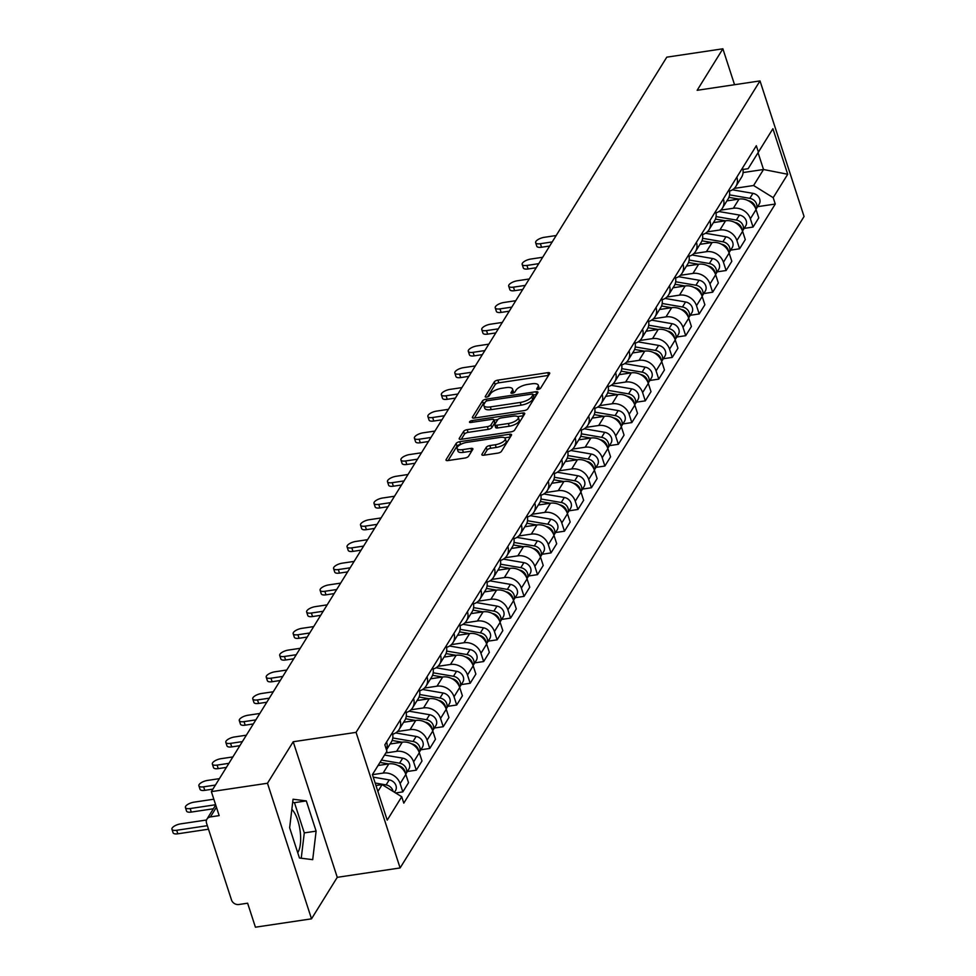 <?xml version="1.0" encoding="UTF-8"?>
<svg xmlns="http://www.w3.org/2000/svg" width="976" height="976" viewBox="0 0 976 976"><rect width="100%" height="100%" fill="white"/><g stroke="black" fill="none" stroke-linecap="round" stroke-linejoin="round"><path stroke-width="1.46" d="M538.105 389.4A2.111 0.793 -18 0 0 540.631 388.155L549.634 373.625A3.026 1.135 -18 0 0 549.744 373.113A3.026 1.135 -18 0 0 547.719 372.673L497.919 380.115A3.026 1.135 -18 0 0 494.295 381.884L485.292 396.415A2.111 0.793 -18 0 0 485.218 396.781A2.111 0.793 -18 0 0 486.634 397.086A2.111 0.793 -18 0 0 489.171 395.841L490.33 393.95A9.662 3.636 -18 0 1 501.896 388.265L506.056 387.643A9.662 3.636 -18 0 1 512.534 389.034A9.662 3.636 -18 0 1 512.193 390.693L511.034 392.572A2.111 0.793 -18 0 0 510.948 392.938A2.111 0.793 -18 0 0 512.376 393.243A2.111 0.793 -18 0 0 514.901 391.998L516.072 390.119A9.662 3.636 -18 0 1 527.638 384.422L531.786 383.8A9.662 3.636 -18 0 1 538.264 385.191A9.662 3.636 -18 0 1 537.922 386.85L536.763 388.729A2.111 0.793 -18 0 0 536.69 389.095A2.111 0.793 -18 0 0 538.105 389.4M291.848 809.372A23.997 9.04 -98.5 0 1 300.059 830.393A23.997 9.04 -98.5 0 1 297.912 852.365A23.997 9.04 -98.5 0 1 297.717 852.658M481.949 454.255A3.026 1.135 -18 0 0 481.839 454.767A3.026 1.135 -18 0 0 483.864 455.206L497.845 453.12A3.026 1.135 -18 0 0 501.457 451.339L511.461 435.211A3.026 1.135 -18 0 0 511.558 434.686A3.026 1.135 -18 0 0 509.533 434.259L459.733 441.689A3.026 1.135 -18 0 0 456.121 443.47L446.117 459.598A3.026 1.135 -18 0 0 446.008 460.123A3.026 1.135 -18 0 0 448.033 460.55L464.918 458.037A3.026 1.135 -18 0 0 468.529 456.256L472.811 449.35A3.026 1.135 -18 0 0 472.909 448.826A3.026 1.135 -18 0 0 470.883 448.399L462.514 449.643A8.076 3.038 -18 0 1 457.097 448.484A8.076 3.038 -18 0 1 467.053 442.335L499.846 437.443A8.076 3.038 -18 0 1 505.263 438.602A8.076 3.038 -18 0 1 495.308 444.751L489.842 445.568A3.026 1.135 -18 0 0 486.231 447.35L481.949 454.255L482.229 455.133M356.069 732.366L293.203 741.748L267.473 783.252L211.365 791.621L666.779 57.169L722.874 48.8L697.145 90.304L760.011 80.91L356.069 732.366L400.111 867.945L804.065 216.489L760.011 80.91M524.197 410.603A3.026 1.135 -18 0 0 527.821 408.822L537.813 392.694A3.026 1.135 -18 0 0 537.922 392.181A3.026 1.135 -18 0 0 535.897 391.742L486.085 399.184A3.026 1.135 -18 0 0 482.473 400.953L472.469 417.094A3.026 1.135 -18 0 0 472.372 417.606A3.026 1.135 -18 0 0 474.397 418.045L524.197 410.603M524.637 413.958L514.633 430.087A3.026 1.135 -18 0 1 511.021 431.868L461.209 439.298A3.026 1.135 -18 0 1 459.184 438.858A3.026 1.135 -18 0 1 459.293 438.346L463.576 431.441A3.026 1.135 -18 0 1 467.187 429.66L487.39 426.646A3.026 1.135 -18 0 0 491.001 424.865L493.844 420.29A3.026 1.135 -18 0 0 493.954 419.765A3.026 1.135 -18 0 0 491.928 419.338L470.896 422.474A2.111 0.793 -18 0 1 469.48 422.169A2.111 0.793 -18 0 1 472.079 420.558L522.721 412.994A3.026 1.135 -18 0 1 524.746 413.434A3.026 1.135 -18 0 1 524.637 413.958M267.473 783.252L311.515 918.831L255.419 927.2L247.623 903.203L238.888 904.508A6.149 5.209 -148.2 0 1 231.483 899.921L206.546 823.195A6.149 5.209 -148.2 0 1 206.961 819.108L215.708 804.993M311.515 918.831L337.257 877.326L400.111 867.945M211.365 791.621L219.161 815.619L210.426 816.924A6.149 5.209 -148.2 0 0 206.961 819.108M734.55 84.717L722.874 48.8M736.843 177.156A14.152 11.98 31.8 0 1 735.867 186.428L741.565 177.242A14.152 11.98 -148.2 0 0 742.541 167.97M720.8 210.121L733.354 208.254A14.152 11.98 31.8 0 1 750.373 218.795L756.071 209.596A14.152 11.98 -148.2 0 0 739.052 199.067L726.913 200.873M756.071 209.596L758.767 217.868L753.057 227.054L744.139 228.396M735.867 186.428A14.152 11.98 31.8 0 1 729.438 191.113M750.373 218.795L753.057 227.054M723.375 198.884A14.152 11.98 31.8 0 1 722.399 208.156L728.096 198.958A14.152 11.98 -148.2 0 0 729.072 189.686M730.67 250.112L739.588 248.782L745.286 239.596L742.602 231.324A14.152 11.98 -148.2 0 0 725.583 220.783L713.444 222.601M722.399 208.156A14.152 11.98 31.8 0 1 715.969 212.841M707.332 231.849L719.885 229.982A14.152 11.98 31.8 0 1 736.904 240.511L739.588 248.782M709.906 220.6A14.152 11.98 31.8 0 1 708.93 229.872L714.627 220.686A14.152 11.98 -148.2 0 0 715.603 211.414M717.201 271.84L726.12 270.511L731.817 261.312L729.133 253.052A14.152 11.98 -148.2 0 0 712.114 242.512L699.975 244.317M708.93 229.872A14.152 11.98 31.8 0 1 702.5 234.557M693.863 253.577L706.417 251.698A14.152 11.98 31.8 0 1 723.436 262.239L726.12 270.511M696.437 242.329A14.152 11.98 31.8 0 1 695.461 251.601L701.158 242.414A14.152 11.98 -148.2 0 0 702.134 233.142M703.72 293.569L712.651 292.227L718.348 283.04L715.664 274.768A14.152 11.98 -148.2 0 0 698.645 264.24L686.494 266.045M695.461 251.601A14.152 11.98 31.8 0 1 689.019 256.285M680.394 275.305L692.948 273.426A14.152 11.98 31.8 0 1 709.967 283.967L712.651 292.227M682.968 264.057A14.152 11.98 31.8 0 1 681.992 273.329L687.69 264.13A14.152 11.98 -148.2 0 0 688.666 254.858M690.252 315.285L699.182 313.955L704.879 304.768L702.195 296.497A14.152 11.98 -148.2 0 0 685.176 285.956L673.025 287.774M681.992 273.329A14.152 11.98 31.8 0 1 675.551 278.014M666.925 297.021L679.467 295.155A14.152 11.98 31.8 0 1 696.498 305.683L699.182 313.955M669.499 285.773A14.152 11.98 31.8 0 1 668.511 295.045L674.221 285.858A14.152 11.98 -148.2 0 0 675.197 276.586M676.783 337.013L685.713 335.683L691.411 326.496L688.727 318.225A14.152 11.98 -148.2 0 0 671.695 307.684L659.556 309.502M668.511 295.045A14.152 11.98 31.8 0 1 662.082 299.742M653.444 318.749L665.998 316.871A14.152 11.98 31.8 0 1 683.017 327.411L685.713 335.683M656.018 307.501A14.152 11.98 31.8 0 1 655.042 316.773L660.74 307.586A14.152 11.98 -148.2 0 0 661.716 298.314M663.314 358.741L672.244 357.411L677.942 348.212L675.246 339.941A14.152 11.98 -148.2 0 0 658.227 329.412L646.088 331.218M655.042 316.773A14.152 11.98 31.8 0 1 648.613 321.458M639.975 340.478L652.529 338.599A14.152 11.98 31.8 0 1 669.548 349.14L672.244 357.411M642.55 329.229A14.152 11.98 31.8 0 1 641.574 338.501L647.271 329.302A14.152 11.98 -148.2 0 0 648.247 320.03M649.845 380.457L658.763 379.127L664.461 369.941L661.777 361.669A14.152 11.98 -148.2 0 0 644.758 351.128L632.619 352.946M641.574 338.501A14.152 11.98 31.8 0 1 635.144 343.186M626.507 362.194L639.06 360.327A14.152 11.98 31.8 0 1 656.079 370.856L658.763 379.127M629.081 350.945A14.152 11.98 31.8 0 1 628.105 360.217L633.802 351.031A14.152 11.98 -148.2 0 0 634.778 341.759M636.376 402.185L645.295 400.855L650.992 391.669L648.308 383.397A14.152 11.98 -148.2 0 0 631.289 372.856L619.15 374.674M628.105 360.217A14.152 11.98 31.8 0 1 621.675 364.914M613.038 383.922L625.592 382.043A14.152 11.98 31.8 0 1 642.611 392.584L645.295 400.855M615.612 372.673A14.152 11.98 31.8 0 1 614.636 381.945L620.333 372.759A14.152 11.98 -148.2 0 0 621.309 363.487M622.908 423.913L631.826 422.584L637.523 413.385L634.839 405.113A14.152 11.98 -148.2 0 0 617.82 394.585L605.681 396.39M614.636 381.945A14.152 11.98 31.8 0 1 608.194 386.63M599.569 405.65L612.123 403.771A14.152 11.98 31.8 0 1 629.142 414.312L631.826 422.584M602.143 394.402A14.152 11.98 31.8 0 1 601.167 403.674L606.865 394.475A14.152 11.98 -148.2 0 0 607.841 385.203M609.427 445.642L618.357 444.3L624.054 435.113L621.37 426.841A14.152 11.98 -148.2 0 0 604.351 416.301L592.2 418.118M601.167 403.674A14.152 11.98 31.8 0 1 594.726 408.358M586.1 427.366L598.654 425.499A14.152 11.98 31.8 0 1 615.673 436.028L618.357 444.3M588.674 416.118A14.152 11.98 31.8 0 1 587.698 425.402L593.396 416.203A14.152 11.98 -148.2 0 0 594.372 406.931M595.958 467.358L604.888 466.028L610.586 456.841L607.902 448.57A14.152 11.98 -148.2 0 0 590.883 438.029L578.731 439.847M587.698 425.402A14.152 11.98 31.8 0 1 581.257 430.087M572.631 449.094L585.173 447.215A14.152 11.98 31.8 0 1 602.204 457.756L604.888 466.028M575.193 437.846A14.152 11.98 31.8 0 1 574.217 447.118L579.927 437.931A14.152 11.98 -148.2 0 0 580.903 428.659M582.489 489.086L591.419 487.756L597.117 478.557L594.433 470.286A14.152 11.98 -148.2 0 0 577.402 459.757L565.263 461.563M574.217 447.118A14.152 11.98 31.8 0 1 567.788 451.803M559.15 470.822L571.704 468.944A14.152 11.98 31.8 0 1 588.723 479.484L591.419 487.756M561.725 459.574A14.152 11.98 31.8 0 1 560.749 468.846L566.446 459.659A14.152 11.98 -148.2 0 0 567.422 450.375M569.02 510.814L577.938 509.472L583.648 500.285L580.952 492.014A14.152 11.98 -148.2 0 0 563.933 481.473L551.794 483.291M560.749 468.846A14.152 11.98 31.8 0 1 554.319 473.531M545.682 492.538L558.235 490.672A14.152 11.98 31.8 0 1 575.254 501.2L577.938 509.472M548.256 481.302A14.152 11.98 31.8 0 1 547.28 490.574L552.977 481.375A14.152 11.98 -148.2 0 0 553.953 472.103M555.551 532.53L564.47 531.2L570.167 522.014L567.483 513.742A14.152 11.98 -148.2 0 0 550.464 503.201L538.325 505.019M547.28 490.574A14.152 11.98 31.8 0 1 540.85 495.259M532.213 514.267L544.767 512.388A14.152 11.98 31.8 0 1 561.786 522.929L564.47 531.2M534.787 503.018A14.152 11.98 31.8 0 1 533.811 512.29L539.508 503.104A14.152 11.98 -148.2 0 0 540.484 493.832M542.083 554.258L551.001 552.928L556.698 543.73L554.014 535.458A14.152 11.98 -148.2 0 0 536.995 524.929L524.856 526.735M533.811 512.29A14.152 11.98 31.8 0 1 527.382 516.975M518.744 535.995L531.298 534.116A14.152 11.98 31.8 0 1 548.317 544.657L551.001 552.928M521.318 524.746A14.152 11.98 31.8 0 1 520.342 534.018L526.04 524.832A14.152 11.98 -148.2 0 0 527.016 515.56M528.614 575.986L537.532 574.644L543.229 565.458L540.545 557.186A14.152 11.98 -148.2 0 0 523.526 546.645L511.387 548.463M520.342 534.018A14.152 11.98 31.8 0 1 513.901 538.703M505.275 557.711L517.829 555.844A14.152 11.98 31.8 0 1 534.848 566.385L537.532 574.644M507.849 546.475A14.152 11.98 31.8 0 1 506.873 555.747L512.571 546.548A14.152 11.98 -148.2 0 0 513.547 537.276M515.133 597.702L524.063 596.373L529.761 587.186L527.077 578.914A14.152 11.98 -148.2 0 0 510.058 568.374L497.906 570.191M506.873 555.747A14.152 11.98 31.8 0 1 500.432 560.431M491.806 579.439L504.36 577.572A14.152 11.98 31.8 0 1 521.379 588.101L524.063 596.373M494.381 568.191A14.152 11.98 31.8 0 1 493.405 577.463L499.102 568.276A14.152 11.98 -148.2 0 0 500.078 559.004M501.664 619.431L510.594 618.101L516.292 608.902L513.608 600.643A14.152 11.98 -148.2 0 0 496.589 590.102L484.438 591.907M493.405 577.463A14.152 11.98 31.8 0 1 486.963 582.147M478.338 601.167L490.879 599.288A14.152 11.98 31.8 0 1 507.898 609.829L510.594 618.101M480.9 589.919A14.152 11.98 31.8 0 1 479.924 599.191L485.633 590.004A14.152 11.98 -148.2 0 0 486.609 580.732M488.195 641.159L497.126 639.817L502.823 630.63L500.127 622.359A14.152 11.98 -148.2 0 0 483.108 611.83L470.969 613.636M479.924 599.191A14.152 11.98 31.8 0 1 473.494 603.876M464.857 622.895L477.41 621.017A14.152 11.98 31.8 0 1 494.429 631.557L497.126 639.817M467.431 611.647A14.152 11.98 31.8 0 1 466.455 620.919L472.152 611.72A14.152 11.98 -148.2 0 0 473.128 602.448M474.726 662.875L483.645 661.545L489.354 652.358L486.658 644.087A14.152 11.98 -148.2 0 0 469.639 633.546L457.5 635.364M466.455 620.919A14.152 11.98 31.8 0 1 460.025 625.604M451.388 644.611L463.942 642.745A14.152 11.98 31.8 0 1 480.961 653.273L483.645 661.545M453.962 633.363A14.152 11.98 31.8 0 1 452.986 642.635L458.683 633.448A14.152 11.98 -148.2 0 0 459.659 624.176M461.258 684.603L470.176 683.273L475.873 674.074L473.189 665.815A14.152 11.98 -148.2 0 0 456.17 655.274L444.031 657.092M452.986 642.635A14.152 11.98 31.8 0 1 446.557 647.332M437.919 666.34L450.473 664.461A14.152 11.98 31.8 0 1 467.492 675.002L470.176 683.273M440.493 655.091A14.152 11.98 31.8 0 1 439.517 664.363L445.215 655.177A14.152 11.98 -148.2 0 0 446.191 645.905M447.789 706.331L456.707 705.001L462.404 695.803L459.72 687.531A14.152 11.98 -148.2 0 0 442.701 677.002L430.562 678.808M439.517 664.363A14.152 11.98 31.8 0 1 433.088 669.048M424.45 688.068L437.004 686.189A14.152 11.98 31.8 0 1 454.023 696.73L456.707 705.001M427.024 676.819A14.152 11.98 31.8 0 1 426.048 686.091L431.746 676.893A14.152 11.98 -148.2 0 0 432.722 667.621M434.308 728.047L443.238 726.717L448.936 717.531L446.252 709.259A14.152 11.98 -148.2 0 0 429.233 698.718L417.094 700.536M426.048 686.091A14.152 11.98 31.8 0 1 419.607 690.776M410.981 709.784L423.535 707.917A14.152 11.98 31.8 0 1 440.554 718.446L443.238 726.717M413.556 698.535A14.152 11.98 31.8 0 1 412.58 707.807L418.277 698.621A14.152 11.98 -148.2 0 0 419.253 689.349M420.839 749.775L429.769 748.446L435.467 739.259L432.783 730.987A14.152 11.98 -148.2 0 0 415.764 720.447L403.613 722.264M412.58 707.807A14.152 11.98 31.8 0 1 406.138 712.504M397.513 731.512L410.066 729.633A14.152 11.98 31.8 0 1 427.085 740.174L429.769 748.446M400.087 720.264A14.152 11.98 31.8 0 1 399.099 729.536L404.808 720.349A14.152 11.98 -148.2 0 0 405.784 711.077M407.37 771.504L416.301 770.174L421.998 760.975L419.314 752.703A14.152 11.98 -148.2 0 0 402.295 742.175L390.144 743.98M399.099 729.536A14.152 11.98 31.8 0 1 392.669 734.22M385.825 752.972L396.585 751.361A14.152 11.98 31.8 0 1 413.604 761.902L416.301 770.174M386.496 749.873L391.327 742.065A14.152 11.98 -148.2 0 0 392.315 732.793M395.622 792.976L402.832 791.89L408.529 782.703L405.833 774.432A14.152 11.98 -148.2 0 0 388.814 763.891L378.078 765.501M386.606 741.992A14.152 11.98 31.8 0 1 386.435 749.69M372.442 774.676L383.117 773.09A14.152 11.98 31.8 0 1 400.136 783.618L402.832 791.89M734.269 188.405L753.594 185.513L763.525 169.507L758.059 152.695L748.128 168.702L742.919 169.482M743.09 172.557L763.525 169.507L787.705 174.265L773.199 197.664L753.594 185.513M748.128 168.702L772.907 128.71L787.705 174.265M377.883 791.426L382.116 784.606L401.722 796.745L403.796 803.126L775.273 204.033L773.199 197.664M401.722 796.745L387.216 820.145L372.417 774.59L386.923 751.203L372.429 774.615M758.401 152.11L756.327 145.729L384.849 744.822L386.923 751.203M293.203 741.748L337.257 877.326M299.449 858.002L312.698 859.661L316.114 831.125L306.305 800.906L293.056 799.234L289.64 827.782L299.449 858.002M382.116 784.606L375.967 785.521M757.608 206.668L775.273 204.033M772.907 128.71L758.059 152.695M301.242 858.221L304.28 832.894L294.459 802.675L292.678 802.455M294.459 802.675L306.305 800.906M304.28 832.894L316.114 831.125M539.02 389.168A9.662 3.636 -18 0 0 539.142 387.899L538.264 385.191M513.278 393.011A9.662 3.636 -18 0 0 513.413 391.742L512.534 389.034M548.549 375.394L498.797 382.824A3.026 1.135 -18 0 0 495.186 384.605L487.585 396.842M485.072 402.441A3.026 1.135 -18 0 0 483.352 403.674L474.446 418.033M536.727 394.463L533.262 394.975M533.006 394.78A2.111 0.793 -18 0 0 533.079 394.414A2.111 0.793 -18 0 0 531.664 394.109L487.951 400.636A2.111 0.793 -18 0 0 485.414 401.88L484.194 403.869A9.662 3.636 -18 0 0 483.852 405.528A9.662 3.636 -18 0 0 490.33 406.919L520.22 402.454A9.662 3.636 -18 0 0 531.786 396.756L533.006 394.78L533.896 397.488A2.111 0.793 -18 0 0 533.97 397.122A2.111 0.793 -18 0 0 533.689 396.878M483.852 405.528L484.73 408.236A9.662 3.636 -18 0 0 491.209 409.627L490.33 406.919M533.896 397.488L532.664 399.477A9.662 3.636 -18 0 1 521.099 405.174L491.209 409.627M461.27 439.285L464.454 434.149L463.576 431.441M494.442 422.12A3.026 1.135 -18 0 1 494.832 422.474A3.026 1.135 -18 0 1 494.722 422.998L491.88 427.573A3.026 1.135 -18 0 1 488.268 429.355L468.065 432.368A3.026 1.135 -18 0 0 464.454 434.149M494.063 420.119L497.821 419.558M517.646 416.593L523.539 415.715M508.35 423.511A8.076 3.038 -18 0 0 518.305 417.362A8.076 3.038 -18 0 0 512.888 416.203L501.335 417.923A3.026 1.135 -18 0 0 497.711 419.704L494.881 424.292A3.026 1.135 -18 0 0 494.771 424.804A3.026 1.135 -18 0 0 496.796 425.243L508.35 423.511L509.228 426.231A8.076 3.038 -18 0 0 519.183 420.07L518.305 417.362M495.759 427A3.026 1.135 -18 0 0 495.649 427.525A3.026 1.135 -18 0 0 497.675 427.952L496.796 425.243M509.228 426.231L497.675 427.952M505.263 438.602L506.141 441.311A8.076 3.038 -18 0 1 496.186 447.459L490.721 448.277A3.026 1.135 -18 0 0 487.109 450.058L483.925 455.194M457.097 448.484L457.988 451.193A8.076 3.038 -18 0 0 463.405 452.364L462.514 449.643M471.713 451.119L463.405 452.364M460.782 444.373L460.611 444.397A3.026 1.135 -18 0 0 457 446.178L448.094 460.55M510.363 436.98L504.604 437.834M728.901 197.372L738.881 199.092M748.287 200.714L748.348 200.714A7.698 6.515 31.8 0 1 755.424 207.973M556.186 235.533L544.364 237.302A7.076 2.66 -18 0 0 535.641 242.695A7.076 2.66 -18 0 0 540.387 243.707L552.209 241.938M729.56 194.858L749.812 198.348A7.698 6.515 31.8 0 1 756.071 209.145A7.698 6.515 31.8 0 1 755.973 209.303M732.451 189.808L752.923 193.346A7.698 6.515 31.8 0 1 759.182 204.13L756.071 209.145M549.683 246.013L541.534 247.233A7.076 2.66 162 0 1 536.788 246.22L535.641 242.695M715.432 219.088L725.412 220.808M734.818 222.43L734.867 222.443A7.698 6.515 31.8 0 1 741.955 229.702M542.717 257.261L530.895 259.03A7.076 2.66 -18 0 0 522.172 264.423A7.076 2.66 -18 0 0 526.918 265.435L538.74 263.666M716.091 216.587L736.343 220.076A7.698 6.515 31.8 0 1 742.602 230.873A7.698 6.515 31.8 0 1 742.504 231.019M718.983 211.536L739.454 215.062A7.698 6.515 31.8 0 1 745.713 225.859L742.602 230.873M536.214 267.741L528.065 268.961A7.076 2.66 162 0 1 523.319 267.936L522.172 264.423M701.964 240.816L711.931 242.536M721.349 244.159L721.398 244.171A7.698 6.515 31.8 0 1 728.486 251.418M529.236 278.99L517.426 280.746A7.076 2.66 -18 0 0 508.703 286.139A7.076 2.66 -18 0 0 513.449 287.151L525.271 285.395M702.61 238.303L722.874 241.804A7.698 6.515 31.8 0 1 729.133 252.601A7.698 6.515 31.8 0 1 729.035 252.747M705.514 233.264L725.973 236.79A7.698 6.515 31.8 0 1 732.232 247.587L729.133 252.601M522.746 289.469L514.596 290.677A7.076 2.66 162 0 1 509.85 289.665L508.703 286.139M688.495 262.544L698.462 264.264M707.929 265.899L707.929 265.899A7.698 6.515 31.8 0 1 715.018 273.146M515.767 300.706L503.958 302.475A7.076 2.66 -18 0 0 495.235 307.867A7.076 2.66 -18 0 0 499.98 308.88L511.802 307.123M689.141 260.031L709.393 263.52A7.698 6.515 31.8 0 1 715.664 274.317A7.698 6.515 31.8 0 1 715.567 274.476M692.045 254.98L712.504 258.518A7.698 6.515 31.8 0 1 718.763 269.303L715.664 274.317M509.277 311.185L501.127 312.405A7.076 2.66 162 0 1 496.381 311.393L495.235 307.867M675.014 284.26L684.993 285.98M694.461 287.615L694.461 287.615A7.698 6.515 31.8 0 1 701.549 294.874M502.298 322.434L490.477 324.203A7.076 2.66 -18 0 0 481.766 329.595A7.076 2.66 -18 0 0 486.512 330.608L498.333 328.839M675.673 281.759L695.925 285.248A7.698 6.515 31.8 0 1 702.183 296.045A7.698 6.515 31.8 0 1 702.086 296.192M678.564 276.708L699.036 280.234A7.698 6.515 31.8 0 1 705.294 291.031L702.183 296.045M495.808 332.914L487.658 334.134A7.076 2.66 162 0 1 482.913 333.109L481.766 329.595M661.545 305.988L671.525 307.708M680.943 309.331L680.992 309.343A7.698 6.515 31.8 0 1 688.08 316.59M488.83 344.162L477.008 345.919A7.076 2.66 -18 0 0 468.297 351.311A7.076 2.66 -18 0 0 473.043 352.336L484.852 350.567M662.204 303.487L682.456 306.976A7.698 6.515 31.8 0 1 688.714 317.773A7.698 6.515 31.8 0 1 688.617 317.92M665.095 298.436L685.567 301.962A7.698 6.515 31.8 0 1 691.825 312.759L688.714 317.773M482.327 354.642L474.19 355.85A7.076 2.66 162 0 1 469.444 354.837L468.297 351.311M648.076 327.716L658.056 329.437M667.474 331.059L667.523 331.071A7.698 6.515 31.8 0 1 674.599 338.318M475.361 365.89L463.539 367.647A7.076 2.66 -18 0 0 454.828 373.039A7.076 2.66 -18 0 0 459.562 374.052L471.384 372.295M648.735 325.203L668.987 328.705A7.698 6.515 31.8 0 1 675.246 339.489A7.698 6.515 31.8 0 1 675.148 339.648M651.626 320.152L672.098 323.69A7.698 6.515 31.8 0 1 678.357 334.475L675.246 339.489M468.858 376.358L460.709 377.578A7.076 2.66 162 0 1 455.963 376.565L454.828 373.039M634.607 349.432L644.587 351.153M653.993 352.787L654.054 352.787A7.698 6.515 31.8 0 1 661.13 360.046M461.892 387.606L450.07 389.375A7.076 2.66 -18 0 0 441.347 394.768A7.076 2.66 -18 0 0 446.093 395.78L457.915 394.011M635.266 346.931L655.518 350.421A7.698 6.515 31.8 0 1 661.777 361.218A7.698 6.515 31.8 0 1 661.679 361.364M638.158 341.881L658.629 345.406A7.698 6.515 31.8 0 1 664.888 356.203L661.777 361.218M455.389 398.086L447.24 399.306A7.076 2.66 162 0 1 442.494 398.293L441.347 394.768M621.139 371.161L631.118 372.881M640.524 374.503L640.573 374.516A7.698 6.515 31.8 0 1 647.661 381.762M448.423 409.334L436.601 411.103A7.076 2.66 -18 0 0 427.878 416.484A7.076 2.66 -18 0 0 432.624 417.508L444.446 415.739M621.785 368.66L642.049 372.149A7.698 6.515 31.8 0 1 648.308 382.946A7.698 6.515 31.8 0 1 648.21 383.092M624.689 363.609L645.148 367.135A7.698 6.515 31.8 0 1 651.419 377.932L648.308 382.946M441.921 419.814L433.771 421.034A7.076 2.66 162 0 1 429.025 420.009L427.878 416.484M607.67 392.889L617.637 394.609M627.104 396.244L627.104 396.244A7.698 6.515 31.8 0 1 634.193 403.491M434.942 431.063L423.133 432.819A7.076 2.66 -18 0 0 414.41 438.212A7.076 2.66 -18 0 0 419.155 439.224L430.977 437.468M608.316 390.376L628.581 393.877A7.698 6.515 31.8 0 1 634.839 404.662A7.698 6.515 31.8 0 1 634.742 404.82M611.22 385.325L631.679 388.863A7.698 6.515 31.8 0 1 637.938 399.648L634.839 404.662M428.452 441.53L420.302 442.75A7.076 2.66 162 0 1 415.556 441.738L414.41 438.212M594.201 414.617L604.168 416.337M613.636 417.96L613.636 417.96A7.698 6.515 31.8 0 1 620.724 425.219M421.473 452.779L409.652 454.548A7.076 2.66 -18 0 0 400.941 459.94A7.076 2.66 -18 0 0 405.687 460.953L417.508 459.184M594.848 412.104L615.1 415.593A7.698 6.515 31.8 0 1 621.358 426.39A7.698 6.515 31.8 0 1 621.273 426.549M597.751 407.053L618.211 410.579A7.698 6.515 31.8 0 1 624.469 421.376L621.358 426.39M414.983 463.258L406.833 464.478A7.076 2.66 162 0 1 402.088 463.466L400.941 459.94M580.72 436.333L590.7 438.053M600.118 439.676L600.167 439.688A7.698 6.515 31.8 0 1 607.255 446.947M408.005 474.507L396.183 476.276A7.076 2.66 -18 0 0 387.472 481.656A7.076 2.66 -18 0 0 392.218 482.681L404.04 480.912M581.379 433.832L601.631 437.321A7.698 6.515 31.8 0 1 607.889 448.118A7.698 6.515 31.8 0 1 607.792 448.265M584.27 428.781L604.742 432.307A7.698 6.515 31.8 0 1 611 443.104L607.889 448.118M401.514 484.987L393.365 486.207A7.076 2.66 162 0 1 388.619 485.182L387.472 481.656M567.251 458.061L577.231 459.781M586.649 461.404L586.698 461.416A7.698 6.515 31.8 0 1 593.786 468.663M394.536 496.235L382.714 497.992A7.076 2.66 -18 0 0 374.003 503.384A7.076 2.66 -18 0 0 378.749 504.397L390.559 502.64M567.91 455.548L588.162 459.049A7.698 6.515 31.8 0 1 594.421 469.834A7.698 6.515 31.8 0 1 594.323 469.993M570.801 450.497L591.273 454.035A7.698 6.515 31.8 0 1 597.532 464.832L594.421 469.834M388.033 506.715L379.884 507.923A7.076 2.66 162 0 1 375.15 506.91L374.003 503.384M553.782 479.789L563.762 481.51M573.168 483.132L573.229 483.132A7.698 6.515 31.8 0 1 580.305 490.391M381.067 517.951L369.245 519.72A7.076 2.66 -18 0 0 360.534 525.112A7.076 2.66 -18 0 0 365.268 526.125L377.09 524.356M554.441 477.276L574.693 480.765A7.698 6.515 31.8 0 1 580.952 491.562A7.698 6.515 31.8 0 1 580.854 491.721M557.333 472.225L577.804 475.751A7.698 6.515 31.8 0 1 584.063 486.548L580.952 491.562M374.564 528.431L366.415 529.651A7.076 2.66 162 0 1 361.669 528.638L360.534 525.112M540.314 501.505L550.293 503.226M559.699 504.848L559.748 504.86A7.698 6.515 31.8 0 1 566.836 512.119M367.598 539.679L355.776 541.448A7.076 2.66 -18 0 0 347.053 546.828A7.076 2.66 -18 0 0 351.799 547.853L363.621 546.084M540.972 499.004L561.224 502.494A7.698 6.515 31.8 0 1 567.483 513.291A7.698 6.515 31.8 0 1 567.385 513.437M543.864 493.954L564.335 497.479A7.698 6.515 31.8 0 1 570.594 508.276L567.483 513.291M361.096 550.159L352.946 551.379A7.076 2.66 162 0 1 348.2 550.354L347.053 546.828M526.845 523.234L536.824 524.954M546.231 526.576L546.279 526.589A7.698 6.515 31.8 0 1 553.368 533.835M354.129 561.407L342.308 563.164A7.076 2.66 -18 0 0 333.585 568.557A7.076 2.66 -18 0 0 338.33 569.569L350.152 567.812M527.491 520.72L547.756 524.222A7.698 6.515 31.8 0 1 554.014 535.019A7.698 6.515 31.8 0 1 553.917 535.165M530.395 515.67L550.854 519.208A7.698 6.515 31.8 0 1 557.125 530.005L554.014 535.019M347.627 571.887L339.477 573.095A7.076 2.66 162 0 1 334.731 572.082L333.585 568.557M513.376 544.962L523.343 546.682M532.762 548.305L532.811 548.305A7.698 6.515 31.8 0 1 539.899 555.564M340.648 583.123L328.839 584.892A7.076 2.66 -18 0 0 320.116 590.285A7.076 2.66 -18 0 0 324.862 591.297L336.683 589.528M514.023 542.449L534.287 545.938A7.698 6.515 31.8 0 1 540.545 556.735A7.698 6.515 31.8 0 1 540.448 556.893M516.926 537.398L537.386 540.924A7.698 6.515 31.8 0 1 543.644 551.721L540.545 556.735M334.158 593.603L326.008 594.823A7.076 2.66 162 0 1 321.263 593.811L320.116 590.285M499.907 566.678L509.875 568.398M519.293 570.021L519.342 570.033A7.698 6.515 31.8 0 1 526.43 577.292M327.18 604.852L315.358 606.621A7.076 2.66 -18 0 0 306.647 612.001A7.076 2.66 -18 0 0 311.393 613.026L323.215 611.257M500.554 564.177L520.806 567.666A7.698 6.515 31.8 0 1 527.064 578.463A7.698 6.515 31.8 0 1 526.967 578.609M503.457 559.126L523.917 562.652A7.698 6.515 31.8 0 1 530.175 573.449L527.064 578.463M320.689 615.331L312.54 616.551A7.076 2.66 162 0 1 307.794 615.527L306.647 612.001M486.426 588.406L496.406 590.126M505.824 591.749L505.873 591.761A7.698 6.515 31.8 0 1 512.961 599.008M313.711 626.58L301.889 628.337A7.076 2.66 -18 0 0 293.178 633.729A7.076 2.66 -18 0 0 297.924 634.742L309.734 632.985M487.085 585.893L507.337 589.394A7.698 6.515 31.8 0 1 513.596 600.191A7.698 6.515 31.8 0 1 513.498 600.338M489.976 580.854L510.448 584.38A7.698 6.515 31.8 0 1 516.707 595.177L513.596 600.191M307.208 637.06L299.071 638.267A7.076 2.66 162 0 1 294.325 637.255L293.178 633.729M472.957 610.134L482.937 611.854M492.355 613.477L492.404 613.489A7.698 6.515 31.8 0 1 499.492 620.736M300.242 648.296L288.42 650.065A7.076 2.66 -18 0 0 279.709 655.457A7.076 2.66 -18 0 0 284.455 656.47L296.265 654.713M473.616 607.621L493.868 611.11A7.698 6.515 31.8 0 1 500.127 621.907A7.698 6.515 31.8 0 1 500.029 622.066M476.508 602.57L496.979 606.108A7.698 6.515 31.8 0 1 503.238 616.893L500.127 621.907M293.739 658.776L285.59 659.996A7.076 2.66 162 0 1 280.856 658.983L279.709 655.457M459.489 631.85L469.468 633.57M478.874 635.193L478.935 635.205A7.698 6.515 31.8 0 1 486.011 642.464M286.773 670.024L274.951 671.793A7.076 2.66 -18 0 0 266.228 677.185A7.076 2.66 -18 0 0 270.974 678.198L282.796 676.429M460.147 629.349L480.399 632.838A7.698 6.515 31.8 0 1 486.658 643.635A7.698 6.515 31.8 0 1 486.56 643.782M463.039 624.298L483.51 627.824A7.698 6.515 31.8 0 1 489.769 638.621L486.658 643.635M280.271 680.504L272.121 681.724A7.076 2.66 162 0 1 267.375 680.699L266.228 677.185M446.02 653.578L455.999 655.299M465.454 656.946L465.454 656.933A7.698 6.515 31.8 0 1 472.543 664.18M273.304 691.752L261.483 693.509A7.076 2.66 -18 0 0 252.76 698.901A7.076 2.66 -18 0 0 257.505 699.926L269.327 698.157M446.679 651.077L466.931 654.567A7.698 6.515 31.8 0 1 473.189 665.364A7.698 6.515 31.8 0 1 473.092 665.51M449.57 646.027L470.042 649.552A7.698 6.515 31.8 0 1 476.3 660.349L473.189 665.364M266.802 702.232L258.652 703.44A7.076 2.66 162 0 1 253.906 702.427L252.76 698.901M432.551 675.307L442.518 677.027M451.937 678.649L451.986 678.662A7.698 6.515 31.8 0 1 459.074 685.908M259.823 713.468L248.014 715.237A7.076 2.66 -18 0 0 239.291 720.63A7.076 2.66 -18 0 0 244.037 721.642L255.858 719.885M433.198 672.793L453.462 676.295A7.698 6.515 31.8 0 1 459.72 687.08A7.698 6.515 31.8 0 1 459.623 687.238M436.101 667.743L456.561 671.281A7.698 6.515 31.8 0 1 462.831 682.065L459.72 687.08M253.333 723.948L245.183 725.168A7.076 2.66 162 0 1 240.438 724.155L239.291 720.63M419.082 697.023L429.05 698.743M438.468 700.378L438.517 700.378A7.698 6.515 31.8 0 1 445.605 707.637M246.355 735.196L234.545 736.965A7.076 2.66 -18 0 0 225.822 742.358A7.076 2.66 -18 0 0 230.568 743.37L242.39 741.601M419.729 694.522L439.981 698.011A7.698 6.515 31.8 0 1 446.252 708.808A7.698 6.515 31.8 0 1 446.154 708.954M422.632 689.471L443.092 692.997A7.698 6.515 31.8 0 1 449.35 703.794L446.252 708.808M239.864 745.676L231.715 746.896A7.076 2.66 162 0 1 226.969 745.884L225.822 742.358M405.613 718.751L415.581 720.471M424.999 722.094L425.048 722.106A7.698 6.515 31.8 0 1 432.136 729.353M232.886 756.925L221.064 758.681A7.076 2.66 -18 0 0 212.353 764.074A7.076 2.66 -18 0 0 217.099 765.099L228.921 763.33M406.26 716.25L426.512 719.739A7.698 6.515 31.8 0 1 432.771 730.536A7.698 6.515 31.8 0 1 432.673 730.682M409.164 711.199L429.623 714.725A7.698 6.515 31.8 0 1 435.882 725.522L432.771 730.536M226.395 767.404L218.246 768.612A7.076 2.66 162 0 1 213.5 767.6L212.353 764.074M392.132 740.479L402.112 742.199M411.53 743.822L411.579 743.834A7.698 6.515 31.8 0 1 418.667 751.081M219.417 778.653L207.595 780.41A7.076 2.66 -18 0 0 198.884 785.802A7.076 2.66 -18 0 0 203.63 786.815L215.44 785.058M392.791 737.966L413.043 741.467A7.698 6.515 31.8 0 1 419.302 752.252A7.698 6.515 31.8 0 1 419.204 752.411M395.683 732.915L416.154 736.453A7.698 6.515 31.8 0 1 422.413 747.238L419.302 752.252M212.914 789.12L204.777 790.34A7.076 2.66 162 0 1 200.031 789.328L198.884 785.802M379.969 762.427L388.643 763.927M398.11 765.55L398.11 765.55A7.698 6.515 31.8 0 1 405.186 772.809M213.829 799.198L194.126 802.138A7.076 2.66 -18 0 0 185.416 807.53A7.076 2.66 -18 0 0 190.161 808.543L215.635 804.736M381.445 760.06L399.574 763.183A7.698 6.515 31.8 0 1 405.833 773.98A7.698 6.515 31.8 0 1 405.735 774.139M384.544 755.046L402.685 758.169A7.698 6.515 31.8 0 1 408.944 768.966L405.833 773.98M213.366 808.775L191.296 812.069A7.076 2.66 162 0 1 186.55 811.056L185.416 807.53M206.534 819.999L180.658 823.866A7.076 2.66 -18 0 0 171.935 829.246A7.076 2.66 -18 0 0 176.68 830.271L207.363 825.684M375.15 783.02L386.106 784.911A7.698 6.515 31.8 0 1 393.084 791.402M373.247 777.14L389.217 779.897A7.698 6.515 31.8 0 1 395.475 790.694L394.487 792.268M208.51 829.21L177.827 833.797A7.076 2.66 162 0 1 173.081 832.772L171.935 829.246M413.604 761.902L419.314 752.703M427.085 740.174L432.783 730.987M440.554 718.446L446.252 709.259M454.023 696.73L459.72 687.531M467.492 675.002L473.189 665.815M480.961 653.273L486.658 644.087M494.429 631.557L500.127 622.359M507.898 609.829L513.608 600.643M521.379 588.101L527.077 578.914M534.848 566.385L540.545 557.186M548.317 544.657L554.014 535.458M561.786 522.929L567.483 513.742M575.254 501.2L580.952 492.014M588.723 479.484L594.433 470.286M602.204 457.756L607.902 448.57M615.673 436.028L621.37 426.841M629.142 414.312L634.839 405.113M642.611 392.584L648.308 383.397M656.079 370.856L661.777 361.669M669.548 349.14L675.246 339.941M683.017 327.411L688.727 318.225M696.498 305.683L702.195 296.497M709.967 283.967L715.664 274.768M723.436 262.239L729.133 253.052M736.904 240.511L742.602 231.324M400.136 783.618L405.833 774.432M383.117 773.09L388.814 763.891M396.585 751.361L402.295 742.175M410.066 729.633L415.764 720.447M423.535 707.917L429.233 698.718M437.004 686.189L442.701 677.002M450.473 664.461L456.17 655.274M463.942 642.745L469.639 633.546M477.41 621.017L483.108 611.83M490.879 599.288L496.589 590.102M504.36 577.572L510.058 568.374M517.829 555.844L523.526 546.645M531.298 534.116L536.995 524.929M544.767 512.388L550.464 503.201M558.235 490.672L563.933 481.473M571.704 468.944L577.402 459.757M585.173 447.215L590.883 438.029M598.654 425.499L604.351 416.301M612.123 403.771L617.82 394.585M625.592 382.043L631.289 372.856M639.06 360.327L644.758 351.128M652.529 338.599L658.227 329.412M665.998 316.871L671.695 307.684M679.467 295.155L685.176 285.956M692.948 273.426L698.645 264.24M706.417 251.698L712.114 242.512M719.885 229.982L725.583 220.783M733.354 208.254L739.052 199.067M216.44 807.225L210.426 816.924M538.715 389.265L537.922 386.85M511.229 393.182L511.034 392.572M512.973 393.108L512.193 390.693M485.499 397.025L485.292 396.415M495.186 384.605L494.295 381.884M498.797 382.824L497.919 380.115M548.585 375.333L547.719 372.673M536.959 389.351L536.763 388.729M472.762 417.972L472.469 417.094M483.352 403.674L482.473 400.953M486.682 401.002L486.085 399.184M536.763 394.402L535.897 391.742M521.099 405.174L520.22 402.454M532.664 399.477L531.786 396.756M459.586 439.224L459.293 438.346M468.065 432.368L467.187 429.66M488.268 429.355L487.39 426.646M491.88 427.573L491.001 424.865M494.722 422.998L493.844 420.29M472.616 422.218L472.079 420.558M523.575 415.654L522.721 412.994M487.109 450.058L486.231 447.35M490.721 448.277L489.842 445.568M496.186 447.459L495.308 444.751M471.75 451.058L470.883 448.399M446.398 460.477L446.117 459.598M457 446.178L456.121 443.47M460.611 444.397L459.733 441.689M510.399 436.906L509.533 434.259M752.923 193.346L749.812 198.348M541.534 247.233L540.387 243.707M739.454 215.062L736.343 220.076M528.065 268.961L526.918 265.435M725.973 236.79L722.874 241.804M514.596 290.677L513.449 287.151M712.504 258.518L709.393 263.52M501.127 312.405L499.98 308.88M699.036 280.234L695.925 285.248M487.658 334.134L486.512 330.608M685.567 301.962L682.456 306.976M474.19 355.85L473.043 352.336M672.098 323.69L668.987 328.705M460.709 377.578L459.562 374.052M658.629 345.406L655.518 350.421M447.24 399.306L446.093 395.78M645.148 367.135L642.049 372.149M433.771 421.034L432.624 417.508M631.679 388.863L628.581 393.877M420.302 442.75L419.155 439.224M618.211 410.579L615.1 415.593M406.833 464.478L405.687 460.953M604.742 432.307L601.631 437.321M393.365 486.207L392.218 482.681M591.273 454.035L588.162 459.049M379.884 507.923L378.749 504.397M577.804 475.751L574.693 480.765M366.415 529.651L365.268 526.125M564.335 497.479L561.224 502.494M352.946 551.379L351.799 547.853M550.854 519.208L547.756 524.222M339.477 573.095L338.33 569.569M537.386 540.924L534.287 545.938M326.008 594.823L324.862 591.297M523.917 562.652L520.806 567.666M312.54 616.551L311.393 613.026M510.448 584.38L507.337 589.394M299.071 638.267L297.924 634.742M496.979 606.108L493.868 611.11M285.59 659.996L284.455 656.47M483.51 627.824L480.399 632.838M272.121 681.724L270.974 678.198M470.042 649.552L466.931 654.567M258.652 703.44L257.505 699.926M456.561 671.281L453.462 676.295M245.183 725.168L244.037 721.642M443.092 692.997L439.981 698.011M231.715 746.896L230.568 743.37M429.623 714.725L426.512 719.739M218.246 768.612L217.099 765.099M416.154 736.453L413.043 741.467M204.777 790.34L203.63 786.815M402.685 758.169L399.574 763.183M191.296 812.069L190.161 808.543M389.217 779.897L386.106 784.911M177.827 833.797L176.68 830.271M533.97 397.122L533.079 394.414M494.832 422.474L493.954 419.765M495.649 427.525L494.771 424.804"/></g></svg>
